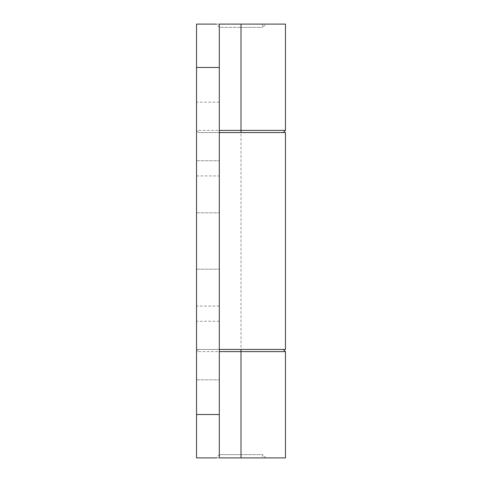 <?xml version="1.0" encoding="UTF-8"?>
<svg xmlns="http://www.w3.org/2000/svg" width="482" height="482" viewBox="0 0 482 482"><rect width="100%" height="100%" fill="white"/><g stroke="black" fill="none" stroke-linecap="round" stroke-linejoin="round"><path stroke-width="0.36" stroke-dasharray="2.41 1.81" d="M219.31 321.253L196.536 321.253L196.536 379.816L196.536 321.253L219.31 321.253L219.31 379.816L219.31 321.253M219.31 102.184L196.536 102.184L196.536 160.747L196.536 102.184L219.31 102.184L219.31 160.747L219.31 102.184M241 24.1L265.944 24.1L219.31 24.1L219.31 27.354L241 27.354L219.31 27.354L216.057 24.1L241 24.1M219.31 457.9L265.944 457.9L219.31 457.9L219.31 454.647L241 454.647L219.31 454.647L216.057 457.9L241 457.9L219.31 457.9L219.31 132.55L198.705 132.55L196.536 130.381L196.536 351.619L285.465 351.619M219.31 24.1L219.31 349.45L196.536 349.45L196.536 132.55L196.536 349.45L219.31 349.45L198.705 349.45L196.536 351.619L198.705 349.45L283.296 349.45L219.31 349.45L241 349.45L241 132.55L283.296 132.55L198.705 132.55L196.536 130.381L196.536 24.1L285.465 24.1M241 27.354L262.69 27.354L241 27.354M241 454.647L262.69 454.647L241 454.647M196.536 351.619L196.536 457.9L285.465 457.9M196.536 379.816L219.31 379.816L196.536 379.816M196.536 160.747L219.31 160.747L196.536 160.747M285.465 130.381L196.536 130.381M241 132.55L285.465 132.55M196.536 269.197L196.536 212.803L196.536 269.197L219.31 269.197L196.536 269.197M196.536 212.803L219.31 212.803L196.536 212.803M219.31 212.803L219.31 269.197L219.31 212.803M285.465 349.45L241 349.45M219.31 132.55L219.31 349.45M196.536 175.93L219.31 175.93M219.31 306.07L196.536 306.07M262.69 24.1L262.69 27.354L265.944 24.1M265.944 457.9L262.69 454.647L262.69 457.9"/><path stroke-width="0.72" d="M216.057 457.9L196.536 457.9L196.536 24.1L216.057 24.1M285.465 24.1L241 24.1L241 130.381L285.465 130.381L285.465 24.1M241 457.9L285.465 457.9L285.465 351.619L241 351.619L241 457.9L219.31 457.9L219.31 24.1L241 24.1M219.31 130.381L241 130.381L241 132.55M241 349.45L241 351.619L219.31 351.619M219.31 349.45L285.465 349.45L285.465 132.55L219.31 132.55M196.536 67.48L219.31 67.48M196.536 414.52L219.31 414.52M283.296 132.55L285.465 130.381M283.296 349.45L285.465 351.619"/></g></svg>
